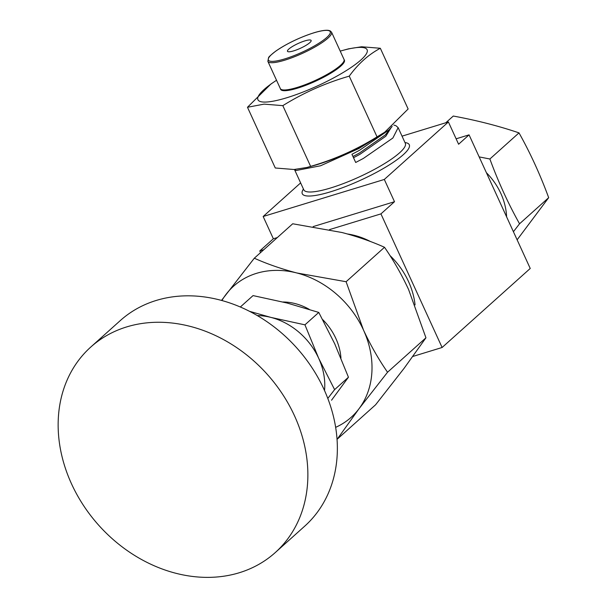 <?xml version="1.0" encoding="UTF-8"?>
<svg xmlns="http://www.w3.org/2000/svg" width="607" height="607" viewBox="0 0 607 607"><rect width="100%" height="100%" fill="white"/><g stroke="black" fill="none" stroke-linecap="round" stroke-linejoin="round"><path stroke-width="0.91" d="M90.815 347.014L120.3 320.572A138.085 113.114 48.1 0 1 160.081 299.357A138.085 113.114 48.1 0 1 313.25 369.64A138.085 113.114 48.1 0 1 304.684 526.186L275.199 552.62A138.085 113.114 48.1 0 1 235.417 573.843A138.085 113.114 48.1 0 1 82.256 503.552A138.085 113.114 48.1 0 1 90.815 347.014A138.085 113.114 48.1 0 1 130.596 325.8A138.085 113.114 48.1 0 1 283.765 396.083A138.085 113.114 48.1 0 1 275.199 552.62M293.742 50.851A13.005 2.648 155.4 0 1 287.475 51.284A13.005 2.648 155.4 0 1 292.703 46.329A13.005 2.648 155.4 0 1 304.858 40.889A13.005 2.648 155.4 0 1 311.125 40.457A13.005 2.648 155.4 0 1 305.898 45.419A13.005 2.648 155.4 0 1 293.742 50.851M294.524 169.482L296.246 170.491L320.564 165.772L358.851 148.525L377.258 137.152M517.126 239.826L548.675 197.677C540.253 174.755 530.366 153.161 519.008 132.88C498.567 125.945 476.662 120.338 453.285 116.043L445.781 122.773M276.534 80.276A60.04 12.231 -24.6 0 0 274.159 81.846A60.04 12.231 -24.6 0 0 266.078 102.052A60.04 12.231 -24.6 0 0 341.665 73.394A60.04 12.231 -24.6 0 0 358.949 47.407A60.04 12.231 -24.6 0 0 342.963 50.351L348.539 48.833L361.597 46.762L380.331 48.272C368.57 54.501 358.206 63.796 349.245 76.148C325.701 82.916 303.561 92.75 282.824 105.648L264.083 104.131L247.481 107.272L275.282 167.995L294.016 169.505L307.074 167.433L312.651 165.916A60.04 12.231 -24.6 0 0 381.454 134.42L384.709 132.22M307.074 167.433L310.625 166.371C334.169 159.595 356.309 149.762 377.046 136.871L384.701 132.22L408.132 108.994L380.331 48.272M297.536 88.159A35.077 7.147 155.4 0 1 280.548 89.146L280.343 88.599A35.024 7.132 -24.6 0 0 297.233 87.431A35.024 7.132 -24.6 0 0 329.942 72.787A35.024 7.132 -24.6 0 0 344.032 59.44L344.306 59.956A35.077 7.147 155.4 0 1 330.671 73.28A35.077 7.147 155.4 0 1 297.536 88.159M257.285 315.572A63.037 51.641 48.1 0 1 270.972 317.423A63.037 51.641 48.1 0 1 318.66 358.236A63.037 51.641 48.1 0 1 324.525 390.551M331.536 400.21L348.448 377.228L334.609 389.633L318.66 358.236L304.942 324.836L270.972 317.423L249.568 311.338M348.448 377.228L334.73 343.828L318.781 312.43L304.942 324.836M327.795 398.435L334.609 389.633M318.781 312.43L287.035 303.014L253.058 295.594L240.334 307.005M342.963 50.351A60.04 12.231 -24.6 0 0 340.224 51.125M247.481 107.272L270.904 84.047L274.159 81.846M282.824 105.648L310.625 166.371M349.245 76.148L377.046 136.871M486.397 172.699A60.04 49.182 48.1 0 1 506.61 216.843M479.166 156.902L489.879 158.996C498.294 181.918 508.188 203.512 519.546 223.793L513.416 231.707M548.675 197.677L519.546 223.793M519.008 132.88L489.879 158.996M341.969 232.511L292.711 223.771L254.31 258.21C267.141 263.977 281.322 268.901 296.846 272.975L346.104 281.724L384.512 247.284C371.674 241.518 357.493 236.593 341.969 232.511M346.104 281.724L363.464 329.988C370.665 345.413 378.692 359.496 387.547 372.235L359.01 408.746L337.188 439.225L375.589 404.786L404.125 368.282L425.947 337.796L408.587 289.524C401.485 274.273 393.457 260.198 384.512 247.284M221.517 300.419L254.31 258.21M387.547 372.235L425.947 337.796M221.904 300.526A88.053 72.127 48.1 0 1 225.774 294.714A88.053 72.127 48.1 0 1 296.846 272.975A88.053 72.127 48.1 0 1 363.464 329.988A88.053 72.127 48.1 0 1 359.01 408.746A88.053 72.127 48.1 0 1 335.641 427.351M303.834 189.9L303.788 189.809A55.836 11.374 -24.6 0 0 330.716 187.95A55.836 11.374 -24.6 0 0 382.865 164.611A55.836 11.374 -24.6 0 0 405.324 143.32L398.146 127.652L392.873 138.024L363.381 158.419L355.694 162.479L351.939 154.284L359.625 150.225L389.117 129.83L391.872 126.81M329.502 229.613L380.938 213.884L442.108 347.492L530.237 268.461L469.067 134.853L458.604 144.238L448.406 121.969L402.039 136.15M260.555 252.611L259.788 250.934L273.355 238.771L263.157 216.502L300.632 182.904M263.157 216.502L384.314 179.452L448.406 121.969M442.108 347.492L412.874 356.438M259.788 250.934L263.779 249.72M469.067 134.853L456.115 138.813M273.355 238.771L277.346 237.549M313.166 226.593L394.504 201.714L384.314 179.452M380.938 213.884L394.504 201.714M390.665 128.388L385.817 136.218L359.966 154.292L353.524 157.729M392.183 126.415L385.248 134.982L359.397 153.047L352.955 156.492M398.146 127.652L395.961 125.71L393.852 125.08M389.967 255.547A71.345 58.439 48.1 0 1 408.541 281.602A71.345 58.439 48.1 0 1 415.067 304.896M404.975 142.562A58.833 11.981 155.4 0 1 392.365 162.934A58.833 11.981 155.4 0 1 330.656 191.766A58.833 11.981 155.4 0 1 303.439 189.043M282.999 301.998A53.833 44.099 48.1 0 1 309.229 309.342M322.696 319.623A53.833 44.099 48.1 0 1 335.846 338.44A53.833 44.099 48.1 0 1 340.952 358.13M344.032 59.44L331.551 32.186A35.024 7.132 155.4 0 1 317.461 45.533A35.024 7.132 155.4 0 1 284.751 60.176A35.024 7.132 155.4 0 1 267.862 61.337L280.343 88.599M284.774 58.902A34.022 6.927 -24.6 0 0 326.763 37.475A34.022 6.927 -24.6 0 0 313.827 32.846A34.022 6.927 -24.6 0 0 271.837 54.273A34.022 6.927 -24.6 0 0 284.774 58.902M347.454 233.983A71.345 58.439 48.1 0 1 370.611 241.594M303.788 189.809L294.486 169.482M331.551 32.186L330.041 30.79L328.341 30.35C325.231 29.993 320.428 30.805 313.94 32.778C299.683 37.406 286.997 43.492 275.889 51.026C270.76 55.055 268.34 57.27 268.613 57.657L267.862 61.337"/></g></svg>
